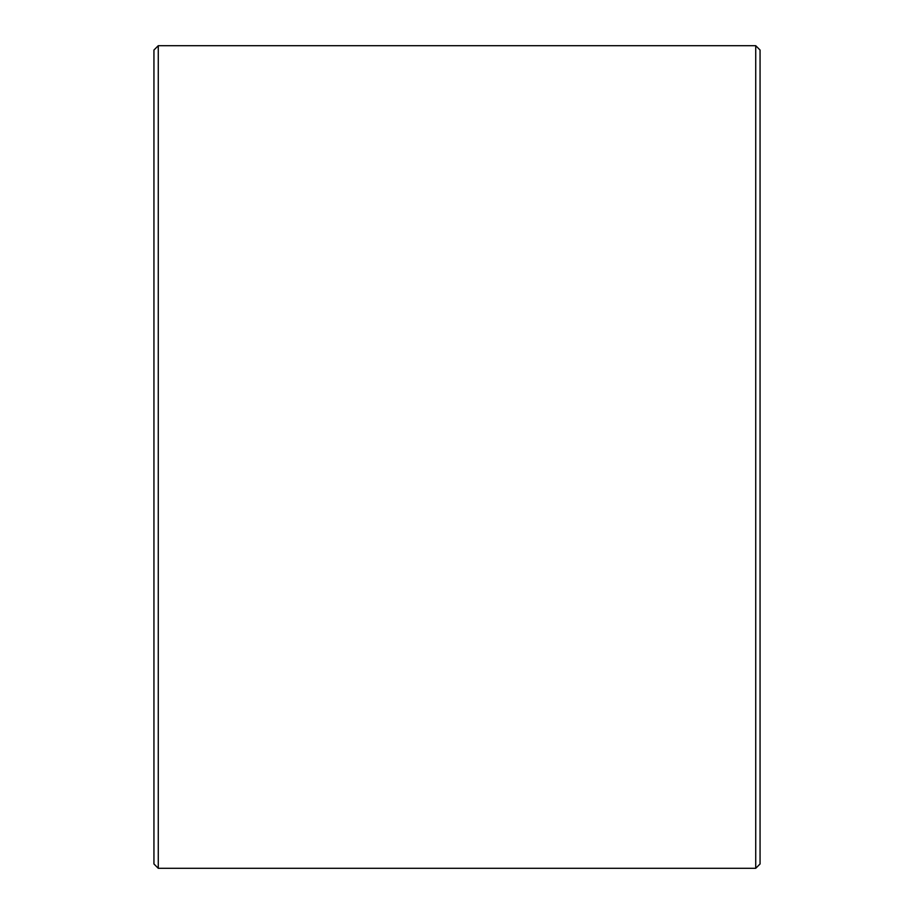 <?xml version="1.0" encoding="UTF-8"?>
<svg xmlns="http://www.w3.org/2000/svg" width="914" height="914" viewBox="0 0 914 914"><rect width="100%" height="100%" fill="white"/><g stroke="black" fill="none" stroke-linecap="round" stroke-linejoin="round"><path stroke-width="1.37" d="M153.94 863.97L153.94 50.03L158.271 45.7L158.271 868.3L153.94 863.97M755.729 45.7L760.06 50.03L760.06 863.97L755.729 868.3L755.729 45.7L158.271 45.7M755.729 868.3L158.271 868.3"/></g></svg>

